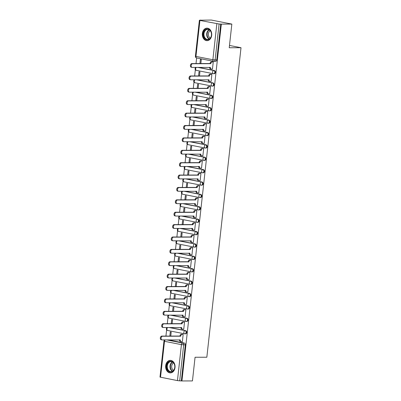 <?xml version="1.0" encoding="UTF-8"?>
<svg xmlns="http://www.w3.org/2000/svg" width="401" height="401" viewBox="0 0 401 401"><rect width="100%" height="100%" fill="white"/><g stroke="black" fill="none" stroke-linecap="round" stroke-linejoin="round"><path stroke-width="0.6" d="M214.024 73.704A1.604 1.208 -90.2 0 0 214.204 73.724A1.604 1.208 -90.2 0 0 215.397 72.35A1.604 1.208 -90.2 0 0 214.375 70.531L213.793 70.531A1.604 1.208 89.8 0 1 214.816 72.355A1.604 1.208 89.8 0 1 213.623 73.724A1.604 1.208 89.8 0 1 213.442 73.709A1.604 1.043 -78.9 0 1 213.312 73.694A1.604 1.043 -78.9 0 1 212.565 72.12A1.604 1.043 101.1 0 1 213.793 70.531L197.773 67.378M212.655 86.095A1.604 1.208 -90.2 0 0 212.836 86.11A1.604 1.208 -90.2 0 0 214.029 84.741A1.604 1.208 -90.2 0 0 213.006 82.917L212.43 82.917A1.604 1.208 89.8 0 1 213.447 84.741A1.604 1.208 89.8 0 1 212.254 86.11A1.604 1.208 89.8 0 1 212.079 86.095A1.604 1.043 -78.9 0 1 211.944 86.08A1.604 1.043 -78.9 0 1 211.197 84.511A1.604 1.043 101.1 0 1 212.43 82.917L196.405 79.764M211.292 98.481A1.604 1.208 -90.2 0 0 211.472 98.496A1.604 1.208 -90.2 0 0 212.66 97.127A1.604 1.208 -90.2 0 0 211.643 95.303L211.061 95.303A1.604 1.208 89.8 0 1 212.079 97.127A1.604 1.208 89.8 0 1 210.891 98.501A1.604 1.208 89.8 0 1 210.71 98.481A1.604 1.043 -78.9 0 1 210.575 98.466A1.604 1.043 -78.9 0 1 209.828 96.897A1.604 1.043 101.1 0 1 211.061 95.303L195.036 92.155M209.923 110.866A1.604 1.208 -90.2 0 0 210.104 110.882A1.604 1.208 -90.2 0 0 211.292 109.513A1.604 1.208 -90.2 0 0 210.274 107.689L209.693 107.694A1.604 1.208 89.8 0 1 210.715 109.513A1.604 1.208 89.8 0 1 209.522 110.887A1.604 1.208 89.8 0 1 209.342 110.866A1.604 1.043 -78.9 0 1 209.207 110.856A1.604 1.043 -78.9 0 1 208.46 109.283A1.604 1.043 101.1 0 1 209.693 107.694L193.673 104.541M208.555 123.252A1.604 1.208 -90.2 0 0 208.736 123.272A1.604 1.208 -90.2 0 0 209.929 121.899A1.604 1.208 -90.2 0 0 208.906 120.074L208.325 120.079A1.604 1.208 89.8 0 1 209.347 121.904A1.604 1.208 89.8 0 1 208.154 123.272A1.604 1.208 89.8 0 1 207.974 123.252A1.604 1.043 -78.9 0 1 207.838 123.242A1.604 1.043 -78.9 0 1 207.091 121.668A1.604 1.043 101.1 0 1 208.325 120.079L192.305 116.927M207.187 135.638A1.604 1.208 -90.2 0 0 207.367 135.658A1.604 1.208 -90.2 0 0 208.56 134.285A1.604 1.208 -90.2 0 0 207.538 132.465L206.956 132.465A1.604 1.208 89.8 0 1 207.979 134.29A1.604 1.208 89.8 0 1 206.786 135.658A1.604 1.208 89.8 0 1 206.605 135.643A1.604 1.043 -78.9 0 1 206.47 135.628A1.604 1.043 -78.9 0 1 205.723 134.054A1.604 1.043 101.1 0 1 206.956 132.465L190.936 129.312M205.818 148.024A1.604 1.208 -90.2 0 0 205.999 148.044A1.604 1.208 -90.2 0 0 207.192 146.676A1.604 1.208 -90.2 0 0 206.169 144.851L205.588 144.851A1.604 1.208 89.8 0 1 206.61 146.676A1.604 1.208 89.8 0 1 205.417 148.044A1.604 1.208 89.8 0 1 205.237 148.029A1.604 1.043 -78.9 0 1 205.106 148.014A1.604 1.043 -78.9 0 1 204.36 146.445A1.604 1.043 101.1 0 1 205.588 144.851L189.568 141.698M204.455 160.415A1.604 1.208 -90.2 0 0 204.63 160.43A1.604 1.208 -90.2 0 0 205.823 159.062A1.604 1.208 -90.2 0 0 204.806 157.237L204.224 157.237A1.604 1.208 89.8 0 1 205.242 159.062A1.604 1.208 89.8 0 1 204.049 160.43A1.604 1.208 89.8 0 1 203.873 160.415A1.604 1.043 -78.9 0 1 203.738 160.4A1.604 1.043 -78.9 0 1 202.991 158.831A1.604 1.043 101.1 0 1 204.224 157.237L188.199 154.084M203.086 172.801A1.604 1.208 -90.2 0 0 203.267 172.816A1.604 1.208 -90.2 0 0 204.455 171.448A1.604 1.208 -90.2 0 0 203.437 169.623L202.856 169.628A1.604 1.208 89.8 0 1 203.873 171.448A1.604 1.208 89.8 0 1 202.685 172.821A1.604 1.208 89.8 0 1 202.505 172.801A1.604 1.043 -78.9 0 1 202.37 172.791A1.604 1.043 -78.9 0 1 201.623 171.217A1.604 1.043 101.1 0 1 202.856 169.628L186.831 166.475M201.718 185.187A1.604 1.208 -90.2 0 0 201.898 185.202A1.604 1.208 -90.2 0 0 203.086 183.833A1.604 1.208 -90.2 0 0 202.069 182.009L201.487 182.014A1.604 1.208 89.8 0 1 202.51 183.833A1.604 1.208 89.8 0 1 201.317 185.207A1.604 1.208 89.8 0 1 201.137 185.187A1.604 1.043 -78.9 0 1 201.001 185.177A1.604 1.043 -78.9 0 1 200.254 183.603A1.604 1.043 101.1 0 1 201.487 182.014L185.468 178.861M200.35 197.573A1.604 1.208 -90.2 0 0 200.53 197.593A1.604 1.208 -90.2 0 0 201.723 196.219A1.604 1.208 -90.2 0 0 200.7 194.4L200.119 194.4A1.604 1.208 89.8 0 1 201.142 196.224A1.604 1.208 89.8 0 1 199.949 197.593A1.604 1.208 89.8 0 1 199.768 197.578A1.604 1.043 -78.9 0 1 199.633 197.563A1.604 1.043 -78.9 0 1 198.886 195.989A1.604 1.043 101.1 0 1 200.119 194.4L184.099 191.247M198.981 209.959A1.604 1.208 -90.2 0 0 199.162 209.979A1.604 1.208 -90.2 0 0 200.355 208.61A1.604 1.208 -90.2 0 0 199.332 206.786L198.751 206.786A1.604 1.208 89.8 0 1 199.773 208.61A1.604 1.208 89.8 0 1 198.58 209.979A1.604 1.208 89.8 0 1 198.4 209.964A1.604 1.043 -78.9 0 1 198.264 209.949A1.604 1.043 -78.9 0 1 197.523 208.375A1.604 1.043 101.1 0 1 198.751 206.786L182.731 203.633M197.613 222.349A1.604 1.208 -90.2 0 0 197.793 222.365A1.604 1.208 -90.2 0 0 198.986 220.996A1.604 1.208 -90.2 0 0 197.964 219.172L197.382 219.172A1.604 1.208 89.8 0 1 198.405 220.996A1.604 1.208 89.8 0 1 197.212 222.365A1.604 1.208 89.8 0 1 197.036 222.349A1.604 1.043 -78.9 0 1 196.901 222.334A1.604 1.043 -78.9 0 1 196.154 220.766A1.604 1.043 101.1 0 1 197.382 219.172L181.362 216.019M196.249 234.735A1.604 1.208 -90.2 0 0 196.425 234.75A1.604 1.208 -90.2 0 0 197.618 233.382A1.604 1.208 -90.2 0 0 196.6 231.557L196.019 231.557A1.604 1.208 89.8 0 1 197.036 233.382A1.604 1.208 89.8 0 1 195.848 234.755A1.604 1.208 89.8 0 1 195.668 234.735A1.604 1.043 -78.9 0 1 195.533 234.725A1.604 1.043 -78.9 0 1 194.786 233.151A1.604 1.043 101.1 0 1 196.019 231.557L179.994 228.41M194.881 247.121A1.604 1.208 -90.2 0 0 195.061 247.136A1.604 1.208 -90.2 0 0 196.249 245.768A1.604 1.208 -90.2 0 0 195.232 243.943L194.65 243.948A1.604 1.208 89.8 0 1 195.668 245.768A1.604 1.208 89.8 0 1 194.48 247.141A1.604 1.208 89.8 0 1 194.3 247.121A1.604 1.043 -78.9 0 1 194.164 247.111A1.604 1.043 -78.9 0 1 193.417 245.537A1.604 1.043 101.1 0 1 194.65 243.948L178.63 240.795M193.513 259.507A1.604 1.208 -90.2 0 0 193.693 259.527A1.604 1.208 -90.2 0 0 194.886 258.154A1.604 1.208 -90.2 0 0 193.863 256.334L193.282 256.334A1.604 1.208 89.8 0 1 194.305 258.159A1.604 1.208 89.8 0 1 193.112 259.527A1.604 1.208 89.8 0 1 192.931 259.507A1.604 1.043 -78.9 0 1 192.796 259.497A1.604 1.043 -78.9 0 1 192.049 257.923A1.604 1.043 101.1 0 1 193.282 256.334L177.262 253.181M192.144 271.893A1.604 1.208 -90.2 0 0 192.325 271.913A1.604 1.208 -90.2 0 0 193.518 270.54A1.604 1.208 -90.2 0 0 192.495 268.72L191.914 268.72A1.604 1.208 89.8 0 1 192.936 270.545A1.604 1.208 89.8 0 1 191.743 271.913A1.604 1.208 89.8 0 1 191.563 271.898A1.604 1.043 -78.9 0 1 191.427 271.883A1.604 1.043 -78.9 0 1 190.681 270.309A1.604 1.043 101.1 0 1 191.914 268.72L175.894 265.567M190.776 284.284A1.604 1.208 -90.2 0 0 190.956 284.299A1.604 1.208 -90.2 0 0 192.149 282.931A1.604 1.208 -90.2 0 0 191.127 281.106L190.545 281.106A1.604 1.208 89.8 0 1 191.568 282.931A1.604 1.208 89.8 0 1 190.375 284.299A1.604 1.208 89.8 0 1 190.194 284.284A1.604 1.043 -78.9 0 1 190.064 284.269A1.604 1.043 -78.9 0 1 189.317 282.7A1.604 1.043 101.1 0 1 190.545 281.106L174.525 277.953M189.412 296.67A1.604 1.208 -90.2 0 0 189.588 296.685A1.604 1.208 -90.2 0 0 190.781 295.316A1.604 1.208 -90.2 0 0 189.758 293.492L189.182 293.492A1.604 1.208 89.8 0 1 190.199 295.316A1.604 1.208 89.8 0 1 189.006 296.685A1.604 1.208 89.8 0 1 188.831 296.67A1.604 1.043 -78.9 0 1 188.696 296.655A1.604 1.043 -78.9 0 1 187.949 295.086A1.604 1.043 101.1 0 1 189.182 293.492L173.157 290.339M188.044 309.056A1.604 1.208 -90.2 0 0 188.224 309.071A1.604 1.208 -90.2 0 0 189.412 307.702A1.604 1.208 -90.2 0 0 188.395 305.878L187.813 305.883A1.604 1.208 89.8 0 1 188.831 307.702A1.604 1.208 89.8 0 1 187.643 309.076A1.604 1.208 89.8 0 1 187.462 309.056A1.604 1.043 -78.9 0 1 187.327 309.046A1.604 1.043 -78.9 0 1 186.58 307.472A1.604 1.043 101.1 0 1 187.813 305.883L171.788 302.73M186.676 321.442A1.604 1.208 -90.2 0 0 186.856 321.462A1.604 1.208 -90.2 0 0 188.044 320.088A1.604 1.208 -90.2 0 0 187.026 318.264L186.445 318.269A1.604 1.208 89.8 0 1 187.468 320.093A1.604 1.208 89.8 0 1 186.275 321.462A1.604 1.208 89.8 0 1 186.094 321.442A1.604 1.043 -78.9 0 1 185.959 321.432A1.604 1.043 -78.9 0 1 185.212 319.858A1.604 1.043 101.1 0 1 186.445 318.269L170.425 315.116M185.307 333.827A1.604 1.208 -90.2 0 0 185.488 333.848A1.604 1.208 -90.2 0 0 186.681 332.474A1.604 1.208 -90.2 0 0 185.658 330.655L185.077 330.655A1.604 1.208 89.8 0 1 186.099 332.479A1.604 1.208 89.8 0 1 184.906 333.848A1.604 1.208 89.8 0 1 184.726 333.832A1.604 1.043 -78.9 0 1 184.59 333.817A1.604 1.043 -78.9 0 1 183.843 332.244A1.604 1.043 101.1 0 1 185.077 330.655L169.057 327.502M165.683 365.712A6.261 4.712 -90.2 0 0 170.365 372.895A6.261 4.712 -90.2 0 0 175.011 367.552A6.261 4.712 -90.2 0 0 170.33 360.369A6.261 4.712 -90.2 0 0 165.683 365.712M202.36 33.494A6.261 4.712 -90.2 0 0 207.041 40.671A6.261 4.712 -90.2 0 0 211.688 35.328A6.261 4.712 -90.2 0 0 207.006 28.15A6.261 4.712 -90.2 0 0 202.36 33.494M231.843 24.085L229.232 47.749L241.011 47.714L206.841 357.226L195.061 357.261L192.45 380.92L181.939 380.95L221.332 24.115L231.843 24.085L211.332 20.05L200.811 20.195M196.64 57.97L196.019 63.579M195.598 67.383L195.573 67.644M195.347 69.659L194.65 75.964M194.229 79.769L194.204 80.03M193.979 82.05L193.282 88.35M192.866 92.16L192.836 92.42M192.61 94.436L191.919 100.736M191.498 104.546L191.467 104.806M191.247 106.821L190.55 113.122M190.129 116.932L190.099 117.192M189.879 119.207L189.182 125.513M188.761 129.317L188.731 129.578M188.51 131.593L187.813 137.899M187.392 141.703L187.367 141.964M187.142 143.984L186.445 150.285M186.029 154.094L185.999 154.355M185.773 156.37L185.082 162.671M184.66 166.48L184.63 166.741M184.41 168.756L183.713 175.057M183.292 178.866L183.262 179.127M183.041 181.142L182.345 187.447M181.924 191.252L181.894 191.513M181.673 193.528L180.976 199.833M180.555 203.638L180.525 203.898M180.305 205.913L179.608 212.219M179.187 216.029L179.162 216.284M178.936 218.304L178.239 224.605M177.823 228.415L177.793 228.675M177.568 230.69L176.876 236.991M176.455 240.8L176.425 241.061M176.204 243.076L175.508 249.377M175.087 253.186L175.057 253.447M174.836 255.462L174.139 261.768M173.718 265.572L173.688 265.833M173.468 267.848L172.771 274.154M172.35 277.958L172.325 278.219M172.099 280.239L171.402 286.54M170.981 290.349L170.956 290.61M170.731 292.625L170.039 298.925M169.618 302.735L169.588 302.996M169.367 305.011L168.671 311.311M168.25 315.121L168.22 315.381M167.999 317.397L167.302 323.702M166.881 327.507L166.851 327.767M166.631 329.782L165.934 336.088M200.821 20.08L199.382 20.261L199.924 20.441L219.096 24L215.126 59.97A1.604 1.208 89.8 0 1 213.933 61.343A1.604 1.208 89.8 0 1 213.753 61.323A1.604 1.043 101.1 0 1 213.623 61.308A1.604 1.604 0 0 0 213.933 61.343L215.573 61.338A1.604 1.208 89.8 0 0 216.766 59.965L212.876 59.739L216.846 23.769M221.332 24.115L219.096 24M168.27 339.888L184.29 343.04L182.65 343.045A1.604 1.208 89.8 0 1 183.673 344.865L179.703 380.835L177.453 380.604L159.989 377.095L163.959 341.126L164.5 341.306L160.525 377.276M179.703 380.835L181.939 380.95M182.114 341.557L182.37 341.607L183.162 334.459L182.26 334.334M170.761 336.073L171.202 332.108L170.305 331.933L169.844 336.078M183.478 329.171L183.738 329.221L184.53 322.073L183.623 321.948M172.129 323.687L172.565 319.722L171.673 319.547L171.212 323.687M184.846 316.785L185.107 316.835L185.894 309.687L184.991 309.562M173.498 311.301L173.934 307.336L173.037 307.156L172.58 311.301M186.214 304.394L186.475 304.449L187.262 297.301L186.36 297.176M174.866 298.915L175.302 294.946L174.405 294.77L173.949 298.915M187.583 292.008L187.843 292.058L188.63 284.916L187.728 284.79M176.234 286.525L176.671 282.56L175.773 282.384L175.317 286.53M188.951 279.622L189.207 279.672L189.999 272.525L189.097 272.404M177.598 274.139L178.039 270.174L177.142 269.998L176.686 274.144M190.32 267.236L190.575 267.287L191.367 260.139L190.465 260.013M178.966 261.753L179.407 257.788L178.51 257.612L178.049 261.758M191.683 254.851L191.944 254.901L192.731 247.753L191.828 247.628M180.335 249.367L180.771 245.402L179.874 245.222L179.417 249.367M193.051 242.46L193.312 242.515L194.099 235.367L193.197 235.242M181.703 236.981L182.139 233.011L181.242 232.836L180.786 236.981M194.42 230.074L194.68 230.124L195.467 222.981L194.565 222.856M183.072 224.59L183.508 220.625L182.61 220.45L182.154 224.595M195.788 217.688L196.049 217.738L196.836 210.595L195.934 210.47M184.44 212.204L184.876 208.239L183.979 208.064L183.523 212.209M197.157 205.302L197.412 205.352L198.204 198.204L197.302 198.079M185.803 199.818L186.244 195.853L185.347 195.678L184.886 199.823M198.525 192.916L198.781 192.966L199.573 185.818L198.665 185.693M187.172 187.432L187.613 183.468L186.716 183.287L186.254 187.432M199.888 180.525L200.149 180.58L200.936 173.433L200.034 173.307M188.54 175.047L188.976 171.077L188.079 170.901L187.623 175.047M201.257 168.139L201.518 168.189L202.304 161.047L201.402 160.921M189.909 162.661L190.345 158.691L189.447 158.515L188.991 162.661M202.625 155.753L202.886 155.804L203.673 148.661L202.771 148.535M191.277 150.27L191.713 146.305L190.816 146.129L190.36 150.275M203.994 143.368L204.249 143.418L205.041 136.27L204.139 136.145M192.64 137.884L193.081 133.919L192.184 133.744L191.728 137.889M205.362 130.982L205.618 131.032L206.41 123.884L205.507 123.759M194.009 125.498L194.45 121.533L193.553 121.358L193.092 125.498M206.726 118.596L206.986 118.646L207.773 111.498L206.871 111.373M195.377 113.112L195.813 109.147L194.916 108.967L194.46 113.112M208.094 106.205L208.355 106.26L209.142 99.112L208.239 98.987M196.746 100.726L197.182 96.756L196.284 96.581L195.828 100.726M209.462 93.819L209.723 93.869L210.51 86.726L209.608 86.601M198.114 88.335L198.55 84.37L197.653 84.195L197.197 88.34M210.831 81.433L211.091 81.483L211.878 74.335L210.976 74.215M199.482 75.949L199.919 71.985L199.021 71.809L198.565 75.954M212.199 69.047L212.455 69.097L213.247 61.949L212.345 61.824M198.355 67.378L214.375 70.531M196.986 79.764L213.006 82.917M195.618 92.15L211.643 95.303M194.254 104.536L210.274 107.689M192.886 116.927L208.906 120.074M191.518 129.312L207.538 132.465M190.149 141.698L206.169 144.851M188.781 154.084L204.806 157.237M187.412 166.47L203.437 169.623M186.049 178.856L202.069 182.009M184.681 191.247L200.7 194.4M183.312 203.633L199.332 206.786M181.944 216.019L197.964 219.172M180.575 228.405L196.6 231.557M179.207 240.79L195.232 243.943M177.844 253.181L193.863 256.334M176.475 265.567L192.495 268.72M175.107 277.953L191.127 281.106M173.738 290.339L189.758 293.492M172.37 302.725L188.395 305.878M171.006 315.116L187.026 318.264M169.638 327.502L185.658 330.655M229.487 45.448L241.011 47.714M200.846 63.564L201.287 59.599L200.39 59.423L199.929 63.569M220.735 23.995L216.766 59.965M181.342 380.835L185.312 344.865A1.604 1.208 -90.2 0 0 184.29 343.04M183.157 334.489L181.989 334.494A1.604 1.043 101.1 0 0 180.756 336.083L179.979 335.928A1.604 1.043 -78.9 0 1 181.207 334.339L182.52 334.334M180.43 341.406A1.604 1.043 -78.9 0 1 180.295 341.391A1.604 1.043 -78.9 0 1 179.543 339.858M161.337 339.752A1.845 1.203 -78.9 0 1 161.182 339.737A1.845 1.203 -78.9 0 1 160.34 337.812A1.845 1.203 -78.9 0 1 161.738 336.098L179.964 336.048M180.741 336.203L162.515 336.254A1.845 1.203 101.1 0 0 161.117 337.963A1.845 1.203 101.1 0 0 161.959 339.888A1.845 1.203 101.1 0 0 162.114 339.903L180.325 339.973A1.604 1.043 101.1 0 0 181.072 341.547A1.604 1.043 101.1 0 0 181.207 341.557L182.375 341.557M184.525 322.103L183.352 322.103A1.604 1.043 101.1 0 0 182.124 323.697L181.347 323.542A1.604 1.043 -78.9 0 1 182.575 321.953L183.889 321.948M181.798 329.02A1.604 1.043 -78.9 0 1 181.663 329.005A1.604 1.043 -78.9 0 1 180.911 327.472M162.706 327.366A1.845 1.203 -78.9 0 1 162.55 327.351A1.845 1.203 -78.9 0 1 161.708 325.422A1.845 1.203 -78.9 0 1 163.107 323.712L181.332 323.662M182.109 323.818L163.884 323.863A1.845 1.203 101.1 0 0 162.485 325.577A1.845 1.203 101.1 0 0 163.327 327.502A1.845 1.203 101.1 0 0 163.483 327.517L181.693 327.587A1.604 1.043 101.1 0 0 182.44 329.161A1.604 1.043 101.1 0 0 182.575 329.171L183.743 329.171M185.894 309.717L184.721 309.717A1.604 1.043 101.1 0 0 183.488 311.311L182.711 311.156A1.604 1.043 -78.9 0 1 183.944 309.567L185.257 309.562M183.162 316.635A1.604 1.043 -78.9 0 1 183.031 316.62A1.604 1.043 -78.9 0 1 182.28 315.081M164.074 314.975A1.845 1.203 -78.9 0 1 163.919 314.96A1.845 1.203 -78.9 0 1 163.077 313.036A1.845 1.203 -78.9 0 1 164.475 311.326L182.701 311.276M183.478 311.427L165.252 311.477A1.845 1.203 101.1 0 0 163.854 313.191A1.845 1.203 101.1 0 0 164.696 315.116A1.845 1.203 101.1 0 0 164.851 315.131L183.062 315.201A1.604 1.043 101.1 0 0 183.808 316.77A1.604 1.043 101.1 0 0 183.944 316.785L185.112 316.78M168.24 370.875A5.419 4.08 89.8 0 1 167.568 363.261A5.419 4.08 89.8 0 1 173.302 362.389A5.419 4.08 89.8 0 1 173.969 369.998A5.419 4.08 89.8 0 1 168.24 370.875M173.377 362.699A5.018 3.779 -90.2 0 0 171.021 361.612A5.018 3.779 -90.2 0 0 167.463 364.985A5.018 3.779 -90.2 0 0 168.691 370.559A5.018 3.779 -90.2 0 0 171.047 371.647A5.018 3.779 -90.2 0 0 174.605 368.278A5.018 3.779 -90.2 0 0 173.377 362.699M173.598 370.318A3.95 2.972 89.8 0 1 172.796 369.717A3.95 2.972 89.8 0 1 171.703 366.018A3.95 2.972 89.8 0 1 173.578 362.93M170.876 360.414A6.221 4.682 -90.2 0 0 170.751 360.409A6.221 4.682 -90.2 0 0 166.345 364.589A6.221 4.682 -90.2 0 0 167.864 371.506A6.221 4.682 -90.2 0 0 170.786 372.85A6.221 4.682 -90.2 0 0 170.911 372.85L170.786 372.85M204.916 38.656A5.419 4.08 89.8 0 1 204.249 31.042A5.419 4.08 89.8 0 1 209.979 30.165A5.419 4.08 89.8 0 1 210.645 37.779A5.419 4.08 89.8 0 1 204.916 38.656M210.054 30.481A5.018 3.779 -90.2 0 0 207.698 29.393A5.018 3.779 -90.2 0 0 204.139 32.762A5.018 3.779 -90.2 0 0 205.367 38.341A5.018 3.779 -90.2 0 0 207.723 39.428A5.018 3.779 -90.2 0 0 211.282 36.055A5.018 3.779 -90.2 0 0 210.054 30.481M210.274 38.095A3.95 2.972 89.8 0 1 209.472 37.493A3.95 2.972 89.8 0 1 208.38 33.794A3.95 2.972 89.8 0 1 210.254 30.707M207.558 28.19A6.221 4.682 -90.2 0 0 207.432 28.19A6.221 4.682 -90.2 0 0 203.021 32.371A6.221 4.682 -90.2 0 0 204.54 39.283A6.221 4.682 -90.2 0 0 207.462 40.631A6.221 4.682 -90.2 0 0 207.588 40.626M187.262 297.326L186.089 297.331A1.604 1.043 101.1 0 0 184.856 298.92L184.079 298.77A1.604 1.043 -78.9 0 1 185.312 297.176L186.625 297.176M184.53 304.244A1.604 1.043 -78.9 0 1 184.395 304.234A1.604 1.043 -78.9 0 1 183.648 302.695M165.438 302.59A1.845 1.203 -78.9 0 1 165.282 302.575A1.845 1.203 -78.9 0 1 164.44 300.65A1.845 1.203 -78.9 0 1 165.844 298.935L184.069 298.89M184.846 299.041L166.621 299.091A1.845 1.203 101.1 0 0 165.217 300.8A1.845 1.203 101.1 0 0 166.064 302.73A1.845 1.203 101.1 0 0 166.215 302.745L184.43 302.815A1.604 1.043 101.1 0 0 185.177 304.384A1.604 1.043 101.1 0 0 185.307 304.399L186.48 304.394M188.625 284.941L187.457 284.946A1.604 1.043 101.1 0 0 186.224 286.535L185.447 286.384A1.604 1.043 -78.9 0 1 186.681 284.79L187.994 284.79M185.899 291.858A1.604 1.043 -78.9 0 1 185.763 291.848A1.604 1.043 -78.9 0 1 185.016 290.309M166.806 290.204A1.845 1.203 -78.9 0 1 166.651 290.189A1.845 1.203 -78.9 0 1 165.808 288.264A1.845 1.203 -78.9 0 1 167.212 286.55L185.432 286.499M186.209 286.655L167.989 286.705A1.845 1.203 101.1 0 0 166.585 288.414A1.845 1.203 101.1 0 0 167.428 290.344A1.845 1.203 101.1 0 0 167.583 290.359L185.793 290.424A1.604 1.043 101.1 0 0 186.54 291.998A1.604 1.043 101.1 0 0 186.676 292.013L187.848 292.008M189.994 272.555L188.826 272.56A1.604 1.043 101.1 0 0 187.593 274.149L186.816 273.998A1.604 1.043 -78.9 0 1 188.049 272.404L189.357 272.399M187.267 279.472A1.604 1.043 -78.9 0 1 187.132 279.457A1.604 1.043 -78.9 0 1 186.38 277.923M168.174 277.818A1.845 1.203 -78.9 0 1 168.019 277.803A1.845 1.203 -78.9 0 1 167.177 275.878A1.845 1.203 -78.9 0 1 168.575 274.164L186.801 274.114M187.578 274.269L169.357 274.319A1.845 1.203 101.1 0 0 167.954 276.028A1.845 1.203 101.1 0 0 168.796 277.953A1.845 1.203 101.1 0 0 168.951 277.968L187.162 278.038A1.604 1.043 101.1 0 0 187.909 279.612A1.604 1.043 101.1 0 0 188.044 279.622L189.217 279.622M191.362 260.169L190.194 260.169A1.604 1.043 101.1 0 0 188.961 261.763L188.184 261.607A1.604 1.043 -78.9 0 1 189.412 260.018L190.726 260.013M188.635 267.086A1.604 1.043 -78.9 0 1 188.5 267.071A1.604 1.043 -78.9 0 1 187.748 265.537M169.543 265.432A1.845 1.203 -78.9 0 1 169.387 265.417A1.845 1.203 -78.9 0 1 168.545 263.487A1.845 1.203 -78.9 0 1 169.944 261.778L188.169 261.728M188.946 261.883L170.721 261.928A1.845 1.203 101.1 0 0 169.322 263.642A1.845 1.203 101.1 0 0 170.164 265.567A1.845 1.203 101.1 0 0 170.32 265.582L188.53 265.652A1.604 1.043 101.1 0 0 189.277 267.226A1.604 1.043 101.1 0 0 189.412 267.236L190.58 267.236M192.731 247.783L191.558 247.783A1.604 1.043 101.1 0 0 190.33 249.377L189.548 249.221A1.604 1.043 -78.9 0 1 190.781 247.633L192.094 247.628M190.004 254.7A1.604 1.043 -78.9 0 1 189.868 254.685A1.604 1.043 -78.9 0 1 189.117 253.151M170.911 253.041A1.845 1.203 -78.9 0 1 170.756 253.026A1.845 1.203 -78.9 0 1 169.914 251.101A1.845 1.203 -78.9 0 1 171.312 249.392L189.538 249.342M190.315 249.492L172.089 249.542A1.845 1.203 101.1 0 0 170.691 251.257A1.845 1.203 101.1 0 0 171.533 253.181A1.845 1.203 101.1 0 0 171.688 253.196L189.899 253.267A1.604 1.043 101.1 0 0 190.645 254.841A1.604 1.043 101.1 0 0 190.781 254.851L191.949 254.846M194.099 235.392L192.926 235.397A1.604 1.043 101.1 0 0 191.693 236.986L190.916 236.836A1.604 1.043 -78.9 0 1 192.149 235.247L193.462 235.242M191.367 242.309A1.604 1.043 -78.9 0 1 191.237 242.299A1.604 1.043 -78.9 0 1 190.485 240.76M172.275 240.655A1.845 1.203 -78.9 0 1 172.124 240.64A1.845 1.203 -78.9 0 1 171.277 238.715A1.845 1.203 -78.9 0 1 172.681 237.006L190.906 236.956M191.683 237.106L173.458 237.156A1.845 1.203 101.1 0 0 172.059 238.871A1.845 1.203 101.1 0 0 172.901 240.795A1.845 1.203 101.1 0 0 173.057 240.811L191.267 240.881A1.604 1.043 101.1 0 0 192.014 242.45A1.604 1.043 101.1 0 0 192.149 242.465L193.317 242.46M195.462 223.006L194.295 223.011A1.604 1.043 101.1 0 0 193.061 224.6L192.285 224.45A1.604 1.043 -78.9 0 1 193.518 222.856L194.831 222.856M192.736 229.923A1.604 1.043 -78.9 0 1 192.6 229.913A1.604 1.043 -78.9 0 1 191.853 228.375M173.643 228.269A1.845 1.203 -78.9 0 1 173.488 228.254A1.845 1.203 -78.9 0 1 172.646 226.329A1.845 1.203 -78.9 0 1 174.049 224.615L192.274 224.57M193.051 224.72L174.826 224.771A1.845 1.203 101.1 0 0 173.422 226.48A1.845 1.203 101.1 0 0 174.27 228.41A1.845 1.203 101.1 0 0 174.42 228.425L192.635 228.49A1.604 1.043 101.1 0 0 193.377 230.064A1.604 1.043 101.1 0 0 193.513 230.079L194.685 230.074M196.831 210.62L195.663 210.625A1.604 1.043 101.1 0 0 194.43 212.214L193.653 212.064A1.604 1.043 -78.9 0 1 194.886 210.47L196.199 210.465M194.104 217.537A1.604 1.043 -78.9 0 1 193.969 217.522A1.604 1.043 -78.9 0 1 193.222 215.989M175.011 215.883A1.845 1.203 -78.9 0 1 174.856 215.868A1.845 1.203 -78.9 0 1 174.014 213.944A1.845 1.203 -78.9 0 1 175.417 212.229L193.638 212.179M194.415 212.335L176.194 212.385A1.845 1.203 101.1 0 0 174.791 214.094A1.845 1.203 101.1 0 0 175.633 216.019A1.845 1.203 101.1 0 0 175.788 216.034L193.999 216.104A1.604 1.043 101.1 0 0 194.746 217.678A1.604 1.043 101.1 0 0 194.881 217.693L196.054 217.688M198.199 198.234L197.031 198.239A1.604 1.043 101.1 0 0 195.798 199.828L195.021 199.673A1.604 1.043 -78.9 0 1 196.254 198.084L197.563 198.079M195.472 205.152A1.604 1.043 -78.9 0 1 195.337 205.137A1.604 1.043 -78.9 0 1 194.585 203.603M176.38 203.497A1.845 1.203 -78.9 0 1 176.224 203.482A1.845 1.203 -78.9 0 1 175.382 201.553A1.845 1.203 -78.9 0 1 176.781 199.843L195.006 199.793M195.783 199.949L177.558 199.999A1.845 1.203 101.1 0 0 176.159 201.708A1.845 1.203 101.1 0 0 177.001 203.633A1.845 1.203 101.1 0 0 177.157 203.648L195.367 203.718A1.604 1.043 101.1 0 0 196.114 205.292A1.604 1.043 101.1 0 0 196.249 205.302L197.417 205.302M199.568 185.848L198.395 185.848A1.604 1.043 101.1 0 0 197.167 187.442L196.39 187.287A1.604 1.043 -78.9 0 1 197.618 185.698L198.931 185.693M196.841 192.766A1.604 1.043 -78.9 0 1 196.706 192.751A1.604 1.043 -78.9 0 1 195.954 191.217M177.748 191.107A1.845 1.203 -78.9 0 1 177.593 191.097A1.845 1.203 -78.9 0 1 176.751 189.167A1.845 1.203 -78.9 0 1 178.149 187.457L196.375 187.407M197.152 187.558L178.926 187.608A1.845 1.203 101.1 0 0 177.528 189.322A1.845 1.203 101.1 0 0 178.37 191.247A1.845 1.203 101.1 0 0 178.525 191.262L196.736 191.332A1.604 1.043 101.1 0 0 197.482 192.906A1.604 1.043 101.1 0 0 197.618 192.916L198.786 192.916M200.936 173.463L199.763 173.463A1.604 1.043 101.1 0 0 198.535 175.057L197.753 174.901A1.604 1.043 -78.9 0 1 198.986 173.312L200.299 173.307M198.209 180.375A1.604 1.043 -78.9 0 1 198.074 180.365A1.604 1.043 -78.9 0 1 197.322 178.826M179.117 178.721A1.845 1.203 -78.9 0 1 178.961 178.706A1.845 1.203 -78.9 0 1 178.119 176.781A1.845 1.203 -78.9 0 1 179.518 175.072L197.743 175.021M198.52 175.172L180.295 175.222A1.845 1.203 101.1 0 0 178.896 176.936A1.845 1.203 101.1 0 0 179.738 178.861A1.845 1.203 101.1 0 0 179.894 178.876L198.104 178.946A1.604 1.043 101.1 0 0 198.851 180.515A1.604 1.043 101.1 0 0 198.986 180.53L200.154 180.525M202.304 161.072L201.132 161.077A1.604 1.043 101.1 0 0 199.898 162.666L199.122 162.515A1.604 1.043 -78.9 0 1 200.355 160.921L201.668 160.921M199.573 167.989A1.604 1.043 -78.9 0 1 199.437 167.979A1.604 1.043 -78.9 0 1 198.69 166.44M180.48 166.335A1.845 1.203 -78.9 0 1 180.33 166.32A1.845 1.203 -78.9 0 1 179.483 164.395A1.845 1.203 -78.9 0 1 180.886 162.681L199.112 162.636M199.888 162.786L181.663 162.836A1.845 1.203 101.1 0 0 180.26 164.545A1.845 1.203 101.1 0 0 181.107 166.475A1.845 1.203 101.1 0 0 181.262 166.49L199.472 166.56A1.604 1.043 101.1 0 0 200.219 168.129A1.604 1.043 101.1 0 0 200.35 168.144L201.523 168.139M203.668 148.686L202.5 148.691A1.604 1.043 101.1 0 0 201.267 150.28L200.49 150.129A1.604 1.043 -78.9 0 1 201.723 148.535L203.036 148.535M200.941 155.603A1.604 1.043 -78.9 0 1 200.806 155.593A1.604 1.043 -78.9 0 1 200.059 154.054M181.848 153.949A1.845 1.203 -78.9 0 1 181.693 153.934A1.845 1.203 -78.9 0 1 180.851 152.009A1.845 1.203 -78.9 0 1 182.255 150.295L200.475 150.245M201.257 150.4L183.031 150.45A1.845 1.203 101.1 0 0 181.628 152.159A1.845 1.203 101.1 0 0 182.47 154.089A1.845 1.203 101.1 0 0 182.625 154.099L200.836 154.169A1.604 1.043 101.1 0 0 201.583 155.743A1.604 1.043 101.1 0 0 201.718 155.758L202.891 155.753M205.036 136.3L203.868 136.305A1.604 1.043 101.1 0 0 202.635 137.894L201.858 137.738A1.604 1.043 -78.9 0 1 203.091 136.15L204.405 136.145M202.31 143.217A1.604 1.043 -78.9 0 1 202.174 143.202A1.604 1.043 -78.9 0 1 201.422 141.668M183.217 141.563A1.845 1.203 -78.9 0 1 183.062 141.548A1.845 1.203 -78.9 0 1 182.219 139.623A1.845 1.203 -78.9 0 1 183.623 137.909L201.843 137.859M202.62 138.014L184.4 138.064A1.845 1.203 101.1 0 0 182.996 139.774A1.845 1.203 101.1 0 0 183.838 141.698A1.845 1.203 101.1 0 0 183.994 141.713L202.204 141.784A1.604 1.043 101.1 0 0 202.951 143.357A1.604 1.043 101.1 0 0 203.086 143.368L204.259 143.368M206.405 123.914L205.237 123.914A1.604 1.043 101.1 0 0 204.004 125.508L203.227 125.353A1.604 1.043 -78.9 0 1 204.455 123.764L205.768 123.759M203.678 130.831A1.604 1.043 -78.9 0 1 203.543 130.816A1.604 1.043 -78.9 0 1 202.791 129.282M184.585 129.177A1.845 1.203 -78.9 0 1 184.43 129.162A1.845 1.203 -78.9 0 1 183.588 127.232A1.845 1.203 -78.9 0 1 184.986 125.523L203.212 125.473M203.989 125.628L185.763 125.673A1.845 1.203 101.1 0 0 184.365 127.388A1.845 1.203 101.1 0 0 185.207 129.312A1.845 1.203 101.1 0 0 185.362 129.328L203.573 129.398A1.604 1.043 101.1 0 0 204.32 130.972A1.604 1.043 101.1 0 0 204.455 130.982L205.623 130.982M207.773 111.528L206.6 111.528A1.604 1.043 101.1 0 0 205.372 113.122L204.595 112.967A1.604 1.043 -78.9 0 1 205.823 111.378L207.137 111.373M205.046 118.445A1.604 1.043 -78.9 0 1 204.911 118.43A1.604 1.043 -78.9 0 1 204.159 116.891M185.954 116.786A1.845 1.203 -78.9 0 1 185.798 116.771A1.845 1.203 -78.9 0 1 184.956 114.846A1.845 1.203 -78.9 0 1 186.355 113.137L204.58 113.087M205.357 113.237L187.132 113.288A1.845 1.203 101.1 0 0 185.733 115.002A1.845 1.203 101.1 0 0 186.575 116.927A1.845 1.203 101.1 0 0 186.731 116.942L204.941 117.012A1.604 1.043 101.1 0 0 205.688 118.581A1.604 1.043 101.1 0 0 205.823 118.596L206.991 118.591M209.142 99.137L207.969 99.142A1.604 1.043 101.1 0 0 206.736 100.731L205.959 100.581A1.604 1.043 -78.9 0 1 207.192 98.992L208.505 98.987M206.41 106.054A1.604 1.043 -78.9 0 1 206.279 106.044A1.604 1.043 -78.9 0 1 205.528 104.506M187.322 104.4A1.845 1.203 -78.9 0 1 187.167 104.385A1.845 1.203 -78.9 0 1 186.32 102.461A1.845 1.203 -78.9 0 1 187.723 100.751L205.949 100.701M206.726 100.851L188.5 100.902A1.845 1.203 101.1 0 0 187.102 102.616A1.845 1.203 101.1 0 0 187.944 104.541A1.845 1.203 101.1 0 0 188.099 104.556L206.309 104.626A1.604 1.043 101.1 0 0 207.056 106.195A1.604 1.043 101.1 0 0 207.192 106.21L208.36 106.205M210.51 86.751L209.337 86.756A1.604 1.043 101.1 0 0 208.104 88.345L207.327 88.195A1.604 1.043 -78.9 0 1 208.56 86.601L209.873 86.601M207.778 93.669A1.604 1.043 -78.9 0 1 207.643 93.659A1.604 1.043 -78.9 0 1 206.896 92.12M188.686 92.014A1.845 1.203 -78.9 0 1 188.53 91.999A1.845 1.203 -78.9 0 1 187.688 90.075A1.845 1.203 -78.9 0 1 189.092 88.36L207.317 88.31M208.094 88.466L189.868 88.516A1.845 1.203 101.1 0 0 188.465 90.225A1.845 1.203 101.1 0 0 189.312 92.155A1.845 1.203 101.1 0 0 189.462 92.17L207.678 92.235A1.604 1.043 101.1 0 0 208.425 93.809A1.604 1.043 101.1 0 0 208.555 93.824L209.728 93.819M211.873 74.365L210.705 74.37A1.604 1.043 101.1 0 0 209.472 75.959L208.695 75.809A1.604 1.043 -78.9 0 1 209.929 74.215L211.242 74.21M209.147 81.283A1.604 1.043 -78.9 0 1 209.011 81.268A1.604 1.043 -78.9 0 1 208.264 79.734M190.054 79.629A1.845 1.203 -78.9 0 1 189.899 79.614A1.845 1.203 -78.9 0 1 189.056 77.689A1.845 1.203 -78.9 0 1 190.46 75.974L208.68 75.924M209.457 76.08L191.237 76.13A1.845 1.203 101.1 0 0 189.833 77.839A1.845 1.203 101.1 0 0 190.675 79.764A1.845 1.203 101.1 0 0 190.831 79.779L209.041 79.849A1.604 1.043 101.1 0 0 209.788 81.423A1.604 1.043 101.1 0 0 209.923 81.433L211.096 81.433M213.242 61.98L212.074 61.98A1.604 1.043 101.1 0 0 210.841 63.574L210.064 63.418A1.604 1.043 -78.9 0 1 211.297 61.829L212.605 61.824M210.515 68.897A1.604 1.043 -78.9 0 1 210.38 68.882A1.604 1.043 -78.9 0 1 209.628 67.348M191.422 67.243A1.845 1.203 -78.9 0 1 191.267 67.228A1.845 1.203 -78.9 0 1 190.425 65.298A1.845 1.203 -78.9 0 1 191.823 63.589L210.049 63.538M210.826 63.694L192.605 63.739A1.845 1.203 101.1 0 0 191.202 65.453A1.845 1.203 101.1 0 0 192.044 67.378A1.845 1.203 101.1 0 0 192.199 67.393L210.41 67.463A1.604 1.043 101.1 0 0 211.157 69.037A1.604 1.043 101.1 0 0 211.292 69.047L212.465 69.047M199.924 20.441L195.949 56.411L212.876 59.739A1.604 1.043 101.1 0 0 213.623 61.308L196.696 57.98A1.604 1.043 101.1 0 0 196.831 57.995M166.631 339.893L182.65 343.045A1.604 1.043 -78.9 0 0 181.422 344.634L164.5 341.306A1.604 1.043 -78.9 0 1 165.222 339.898M177.453 380.604L181.422 344.634L185.312 344.865M167.643 327.507A1.604 1.043 101.1 0 0 166.921 328.915A1.604 1.043 101.1 0 0 167.668 330.489A1.604 1.043 101.1 0 0 167.803 330.499M169.011 315.121A1.604 1.043 101.1 0 0 168.29 316.529A1.604 1.043 101.1 0 0 169.037 318.103A1.604 1.043 101.1 0 0 169.172 318.113M170.38 302.73A1.604 1.043 101.1 0 0 169.658 304.143A1.604 1.043 101.1 0 0 170.405 305.712A1.604 1.043 101.1 0 0 170.54 305.727M171.748 290.344A1.604 1.043 101.1 0 0 171.026 291.753A1.604 1.043 101.1 0 0 171.773 293.326A1.604 1.043 101.1 0 0 171.904 293.342M173.117 277.958A1.604 1.043 101.1 0 0 172.39 279.367A1.604 1.043 101.1 0 0 173.137 280.941A1.604 1.043 101.1 0 0 173.272 280.956M174.485 265.572A1.604 1.043 101.1 0 0 173.758 266.981A1.604 1.043 101.1 0 0 174.505 268.555A1.604 1.043 101.1 0 0 174.641 268.565M175.849 253.186A1.604 1.043 101.1 0 0 175.127 254.595A1.604 1.043 101.1 0 0 175.874 256.169A1.604 1.043 101.1 0 0 176.009 256.179M177.217 240.8A1.604 1.043 101.1 0 0 176.495 242.209A1.604 1.043 101.1 0 0 177.242 243.778A1.604 1.043 101.1 0 0 177.377 243.793M178.585 228.41A1.604 1.043 101.1 0 0 177.864 229.823A1.604 1.043 101.1 0 0 178.61 231.392A1.604 1.043 101.1 0 0 178.741 231.407M179.954 216.024A1.604 1.043 101.1 0 0 179.227 217.432A1.604 1.043 101.1 0 0 179.974 219.006A1.604 1.043 101.1 0 0 180.109 219.021M181.322 203.638A1.604 1.043 101.1 0 0 180.595 205.046A1.604 1.043 101.1 0 0 181.342 206.62A1.604 1.043 101.1 0 0 181.478 206.63M182.686 191.252A1.604 1.043 101.1 0 0 181.964 192.66A1.604 1.043 101.1 0 0 182.711 194.234A1.604 1.043 101.1 0 0 182.846 194.244M184.054 178.866A1.604 1.043 101.1 0 0 183.332 180.275A1.604 1.043 101.1 0 0 184.079 181.843A1.604 1.043 101.1 0 0 184.214 181.859M185.422 166.475A1.604 1.043 101.1 0 0 184.701 167.889A1.604 1.043 101.1 0 0 185.447 169.458A1.604 1.043 101.1 0 0 185.583 169.473M186.791 154.089A1.604 1.043 101.1 0 0 186.069 155.498A1.604 1.043 101.1 0 0 186.816 157.072A1.604 1.043 101.1 0 0 186.946 157.087M188.159 141.703A1.604 1.043 101.1 0 0 187.432 143.112A1.604 1.043 101.1 0 0 188.179 144.686A1.604 1.043 101.1 0 0 188.315 144.696M189.528 129.317A1.604 1.043 101.1 0 0 188.801 130.726A1.604 1.043 101.1 0 0 189.548 132.3A1.604 1.043 101.1 0 0 189.683 132.31M190.891 116.932A1.604 1.043 101.1 0 0 190.169 118.34A1.604 1.043 101.1 0 0 190.916 119.914A1.604 1.043 101.1 0 0 191.051 119.924M192.259 104.541A1.604 1.043 101.1 0 0 191.538 105.954A1.604 1.043 101.1 0 0 192.285 107.523A1.604 1.043 101.1 0 0 192.42 107.538M193.628 92.155A1.604 1.043 101.1 0 0 192.906 93.563A1.604 1.043 101.1 0 0 193.653 95.137A1.604 1.043 101.1 0 0 193.783 95.152M194.996 79.769A1.604 1.043 101.1 0 0 194.274 81.177A1.604 1.043 101.1 0 0 195.016 82.751A1.604 1.043 101.1 0 0 195.152 82.766M196.365 67.383A1.604 1.043 101.1 0 0 195.638 68.792A1.604 1.043 101.1 0 0 196.385 70.365A1.604 1.043 101.1 0 0 196.52 70.376M195.949 56.411L195.412 56.23A1.604 1.604 0 0 0 196.696 57.98A1.604 1.043 101.1 0 1 195.949 56.411M180.756 336.083L179.979 335.928M181.989 334.494L181.207 334.339M180.325 339.973L179.728 339.858M162.515 336.254L161.738 336.098M182.124 323.697L181.347 323.542M183.352 322.103L182.575 321.953M181.693 327.587L181.097 327.472M163.884 323.863L163.107 323.712M183.488 311.311L182.711 311.156M184.721 309.717L183.944 309.567M183.062 315.201L182.465 315.081M165.252 311.477L164.475 311.326M172.425 371.301A5.018 3.779 89.8 0 1 171.443 370.554A5.018 3.779 89.8 0 1 170.049 365.882A5.018 3.779 89.8 0 1 172.395 361.953M172.681 362.118A4.852 3.654 -90.2 0 0 171.783 370.424A4.852 3.654 -90.2 0 0 172.706 371.131M209.101 39.077A5.018 3.779 89.8 0 1 208.119 38.331A5.018 3.779 89.8 0 1 206.726 33.664A5.018 3.779 89.8 0 1 209.076 29.734M209.357 29.9A4.852 3.654 -90.2 0 0 208.46 38.2A4.852 3.654 -90.2 0 0 209.382 38.912M184.856 298.92L184.079 298.77M186.089 297.331L185.312 297.176M184.43 302.815L183.833 302.695M166.621 299.091L165.844 298.935M186.224 286.535L185.447 286.384M187.457 284.946L186.681 284.79M185.793 290.424L185.197 290.309M167.989 286.705L167.212 286.55M187.593 274.149L186.816 273.998M188.826 272.56L188.049 272.404M187.162 278.038L186.565 277.923M169.357 274.319L168.575 274.164M188.961 261.763L188.184 261.607M190.194 260.169L189.412 260.018M188.53 265.652L187.934 265.537M170.721 261.928L169.944 261.778M190.33 249.377L189.548 249.221M191.558 247.783L190.781 247.633M189.899 253.267L189.302 253.146M172.089 249.542L171.312 249.392M191.693 236.986L190.916 236.836M192.926 235.397L192.149 235.247M191.267 240.881L190.67 240.76M173.458 237.156L172.681 237.006M193.061 224.6L192.285 224.45M194.295 223.011L193.518 222.856M192.635 228.49L192.034 228.375M174.826 224.771L174.049 224.615M194.43 212.214L193.653 212.064M195.663 210.625L194.886 210.47M193.999 216.104L193.402 215.989M176.194 212.385L175.417 212.229M195.798 199.828L195.021 199.673M197.031 198.239L196.254 198.084M195.367 203.718L194.771 203.603M177.558 199.999L176.781 199.843M197.167 187.442L196.39 187.287M198.395 185.848L197.618 185.698M196.736 191.332L196.139 191.212M178.926 187.608L178.149 187.457M198.535 175.057L197.753 174.901M199.763 173.463L198.986 173.312M198.104 178.946L197.508 178.826M180.295 175.222L179.518 175.072M199.898 162.666L199.122 162.515M201.132 161.077L200.355 160.921M199.472 166.56L198.876 166.44M181.663 162.836L180.886 162.681M201.267 150.28L200.49 150.129M202.5 148.691L201.723 148.535M200.836 154.169L200.239 154.054M183.031 150.45L182.255 150.295M202.635 137.894L201.858 137.738M203.868 136.305L203.091 136.15M202.204 141.784L201.608 141.668M184.4 138.064L183.623 137.909M204.004 125.508L203.227 125.353M205.237 123.914L204.455 123.764M203.573 129.398L202.976 129.282M185.763 125.673L184.986 125.523M205.372 113.122L204.595 112.967M206.6 111.528L205.823 111.378M204.941 117.012L204.345 116.891M187.132 113.288L186.355 113.137M206.736 100.731L205.959 100.581M207.969 99.142L207.192 98.992M206.309 104.626L205.713 104.506M188.5 100.902L187.723 100.751M208.104 88.345L207.327 88.195M209.337 86.756L208.56 86.601M207.678 92.235L207.076 92.12M189.868 88.516L189.092 88.36M209.472 75.959L208.695 75.809M210.705 74.37L209.929 74.215M209.041 79.849L208.445 79.734M191.237 76.13L190.46 75.974M210.841 63.574L210.064 63.418M212.074 61.98L211.297 61.829M210.41 67.463L209.813 67.348M192.605 63.739L191.823 63.589M214.204 73.724L213.623 73.724A1.604 1.604 0 0 1 213.312 73.694L196.385 70.365A1.604 1.604 0 0 1 195.919 67.383M212.836 86.11L212.254 86.11A1.604 1.604 0 0 1 211.944 86.08L195.016 82.751A1.604 1.604 0 0 1 194.555 79.769M211.472 98.496L210.891 98.501A1.604 1.604 0 0 1 210.575 98.466L193.653 95.137A1.604 1.604 0 0 1 193.187 92.16M210.104 110.882L209.522 110.887A1.604 1.604 0 0 1 209.207 110.856L192.285 107.523A1.604 1.604 0 0 1 191.818 104.546M208.736 123.272L208.154 123.272A1.604 1.604 0 0 1 207.838 123.242L190.916 119.914A1.604 1.604 0 0 1 190.45 116.932M207.367 135.658L206.786 135.658A1.604 1.604 0 0 1 206.47 135.628L189.548 132.3A1.604 1.604 0 0 1 189.082 129.317M205.999 148.044L205.417 148.044A1.604 1.604 0 0 1 205.106 148.014L188.179 144.686A1.604 1.604 0 0 1 187.713 141.703M204.63 160.43L204.049 160.43A1.604 1.604 0 0 1 203.738 160.4L186.816 157.072A1.604 1.604 0 0 1 186.35 154.089M203.267 172.816L202.685 172.821A1.604 1.604 0 0 1 202.37 172.791L185.447 169.458A1.604 1.604 0 0 1 184.981 166.48M201.898 185.202L201.317 185.207A1.604 1.604 0 0 1 201.001 185.177L184.079 181.843A1.604 1.604 0 0 1 183.613 178.866M200.53 197.593L199.949 197.593A1.604 1.604 0 0 1 199.633 197.563L182.711 194.234A1.604 1.604 0 0 1 182.244 191.252M199.162 209.979L198.58 209.979A1.604 1.604 0 0 1 198.264 209.949L181.342 206.62A1.604 1.604 0 0 1 180.876 203.638M197.793 222.365L197.212 222.365A1.604 1.604 0 0 1 196.901 222.334L179.974 219.006A1.604 1.604 0 0 1 179.513 216.024M196.425 234.75L195.848 234.755A1.604 1.604 0 0 1 195.533 234.725L178.61 231.392A1.604 1.604 0 0 1 178.144 228.415M195.061 247.136L194.48 247.141A1.604 1.604 0 0 1 194.164 247.111L177.242 243.778A1.604 1.604 0 0 1 176.776 240.8M193.693 259.527L193.112 259.527A1.604 1.604 0 0 1 192.796 259.497L175.874 256.169A1.604 1.604 0 0 1 175.407 253.186M192.325 271.913L191.743 271.913A1.604 1.604 0 0 1 191.427 271.883L174.505 268.555A1.604 1.604 0 0 1 174.039 265.572M190.956 284.299L190.375 284.299A1.604 1.604 0 0 1 190.064 284.269L173.137 280.941A1.604 1.604 0 0 1 172.671 277.958M189.588 296.685L189.006 296.685A1.604 1.604 0 0 1 188.696 296.655L171.773 293.326A1.604 1.604 0 0 1 171.307 290.344M188.224 309.071L187.643 309.076A1.604 1.604 0 0 1 187.327 309.046L170.405 305.712A1.604 1.604 0 0 1 169.939 302.735M186.856 321.462L186.275 321.462A1.604 1.604 0 0 1 185.959 321.432L169.037 318.103A1.604 1.604 0 0 1 168.57 315.121M185.488 333.848L184.906 333.848A1.604 1.604 0 0 1 184.59 333.817L167.668 330.489A1.604 1.604 0 0 1 167.202 327.507M199.382 20.261L195.412 56.23M164.781 339.898A1.604 1.604 0 0 0 163.959 341.126M181.072 341.547L180.295 341.391M161.959 339.888L161.182 339.737M182.44 329.161L181.663 329.005M163.327 327.502L162.55 327.351M183.808 316.77L183.031 316.62M164.696 315.116L163.919 314.96M185.177 304.384L184.395 304.234M166.064 302.73L165.282 302.575M186.54 291.998L185.763 291.848M167.428 290.344L166.651 290.189M187.909 279.612L187.132 279.457M168.796 277.953L168.019 277.803M189.277 267.226L188.5 267.071M170.164 265.567L169.387 265.417M190.645 254.841L189.868 254.685M171.533 253.181L170.756 253.026M192.014 242.45L191.237 242.299M172.901 240.795L172.124 240.64M193.377 230.064L192.6 229.913M174.27 228.41L173.488 228.254M194.746 217.678L193.969 217.522M175.633 216.019L174.856 215.868M196.114 205.292L195.337 205.137M177.001 203.633L176.224 203.482M197.482 192.906L196.706 192.751M178.37 191.247L177.593 191.097M198.851 180.515L198.074 180.365M179.738 178.861L178.961 178.706M200.219 168.129L199.437 167.979M181.107 166.475L180.33 166.32M201.583 155.743L200.806 155.593M182.47 154.089L181.693 153.934M202.951 143.357L202.174 143.202M183.838 141.698L183.062 141.548M204.32 130.972L203.543 130.816M185.207 129.312L184.43 129.162M205.688 118.581L204.911 118.43M186.575 116.927L185.798 116.771M207.056 106.195L206.279 106.044M187.944 104.541L187.167 104.385M208.425 93.809L207.643 93.659M189.312 92.155L188.53 91.999M209.788 81.423L209.011 81.268M190.675 79.764L189.899 79.614M211.157 69.037L210.38 68.882M192.044 67.378L191.267 67.228"/></g></svg>
